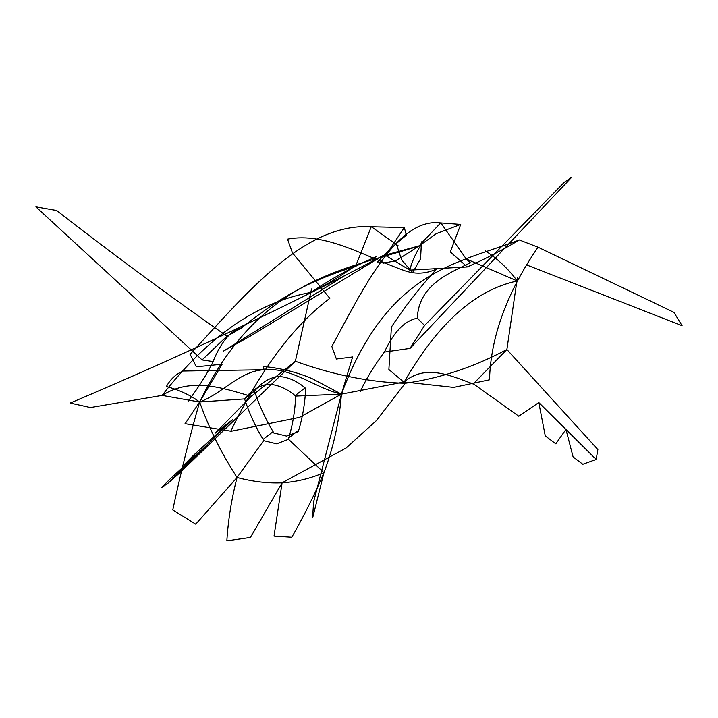 <?xml version="1.0" encoding="UTF-8"?>
<svg xmlns="http://www.w3.org/2000/svg" width="718" height="718" viewBox="0 0 718 718"><rect width="100%" height="100%" fill="white"/><g stroke="black" fill="none" stroke-linecap="round" stroke-linejoin="round"><path stroke-width="1.08" d="M489.496 379.795C490.735 336.778 506.908 292.585 538.024 247.198L519.338 239.965C503.749 249.397 486.4 258.39 467.292 266.943L409.79 270.13L385.629 255.5L404.315 227.552L364.439 226.619C300.986 227.256 245.116 294.568 190.037 354.423M70.229 403.058C186.842 353.642 290.961 304.567 382.577 255.823L420.64 245.448C415.219 254.316 411.602 262.546 409.79 270.13M90.495 407.573L70.149 403.049M299.729 417.32L231.205 431.258L185.029 423.683M185.154 423.692L199.613 402.017L162.115 395.403L90.441 407.555M190.135 354.297L196.328 366.799L222.185 364.205M222.077 364.367L199.613 402.017L244.578 398.912C249.334 413.514 255.779 427.461 263.919 440.753M376.286 256.703C352.951 266.746 331.222 278.656 311.1 292.423C258.022 301.775 208.364 336.096 162.115 395.403M382.577 255.823L250.735 335.853L223.37 351.174L345.475 275.147M420.64 245.448C346.166 269.69 260.374 276.879 199.613 402.017C190.808 395.349 179.688 390.152 166.253 386.437M398.122 245.736L371.269 226.673L356.056 265.077L345.08 269.815M345.044 269.726C312.545 281.106 285.935 292.54 241.472 327.964L226.762 336.473M226.753 336.338L202.099 359.942L35.9 206.856L56.677 210.509M188.188 401.183C198.159 387.989 206.515 374.787 213.237 361.585L202.099 359.942M227.92 336.85C169.304 295.87 112.196 253.732 56.596 210.437M395.573 260.778L383.654 263.12L377.758 261.765M377.112 262.528C385.153 253.553 394.891 244.461 406.334 235.235M406.37 235.262L404.315 227.552M356.047 265.068C341.992 275.398 327.013 284.516 311.1 292.423M396.148 243.249L401.613 259.853L412.617 272.625L420.569 258.803L421.475 241.849M299.559 417.346L341.418 394.146C339.318 421.152 333.493 447.332 323.944 472.677L312.707 517.651M311.567 288.923L295.376 361.253C333.349 374.976 369.958 382.317 405.194 383.277L376.51 420.488L346.139 447.978L282.075 482.837C296.399 481.895 310.356 478.511 323.944 472.677L288.349 439.129M183.009 371.035L265.319 369.716C240.602 370.03 222.813 393.446 199.613 402.017C189.66 436.768 180.73 472.695 172.805 509.789M288.582 439.263L276.636 443.832L263.614 440.655M263.802 440.484L237.048 477.497L195.772 524.14M268.272 384.166C259.001 385.674 251.103 390.592 244.569 398.912M298.275 431.671C302.583 417.679 305.042 403.238 305.653 388.348C296.902 380.827 287.756 376.851 278.225 376.429C268.954 377.901 261.065 382.811 254.54 391.184C259.306 405.778 265.75 419.725 273.89 433.026M298.553 431.527L286.608 436.095L273.585 432.918M255.007 390.673L245.035 398.409M273.1 431.644L263.129 439.38M251.399 396.183L215.355 433.071L232.829 419.509L168.066 483.187L179.886 472.758L295.376 361.253L251.219 396.318C221.638 387.666 191.347 377.103 162.097 395.421M184.463 464.438L202.207 449.585L169.762 479.31L161.505 487.657L168.066 483.187M193.339 455.436L184.454 464.438M183.063 371.035C175.973 374.042 170.426 379.194 166.423 386.508M172.769 509.933L195.799 524.212M324.455 471.448C315.337 493.149 304.45 515.093 291.795 537.279M226.807 540.869L250.456 537.45L282.093 482.81L274.025 536.14L291.822 537.261M232.829 419.509L193.348 455.436M241.472 327.964C230.792 330.289 221.332 341.445 213.093 361.432M453.579 387.424L489.604 379.777M352.565 357.124L341.418 394.146L404.234 381.967L453.686 387.397M467.292 266.943L450.294 251.91L460.732 224.42L436.463 222.616C395.474 222.015 363.496 287.999 331.779 346.561M331.833 346.435L336.392 359.027M336.383 359.018L352.601 356.963M485.108 250.663C497.556 258.722 508.299 268.828 517.328 280.98C475.576 289.695 437.881 323.36 404.234 381.967C424.939 364.134 449.531 375.02 473.171 384.004L506.881 349.522L597.879 449.558L596.164 459.43L582.828 464.286L573.099 456.917L565.963 429.4L555.795 443.832L545.267 435.907L538.796 402.538L596.164 459.43M538.024 247.198L673.951 312.366L682.1 325.712L527.03 265.077M519.338 239.965C457.904 263.497 387.801 269.806 341.418 394.146L295.681 396.076C295.071 410.974 292.612 425.415 288.304 439.407M517.328 280.98L466.269 258.947L470.371 262.869M470.389 262.77C448.382 273.567 418.657 285.172 417.32 318.2L424.616 325.496M424.634 325.353L410.023 348.409L571.788 177.122L564.204 182.345M360.194 391.642C366.297 378.664 374.338 365.48 384.318 352.089L410.023 348.409M424.132 325.963L564.285 182.264M394.308 261.567C409.942 252.18 423.961 242.846 436.373 233.565M436.427 233.592L460.732 224.42M420.218 244.515L440.771 222.813L466.251 258.965M199.613 402.017C209.073 428.377 221.557 453.543 237.048 477.497C252.96 481.697 267.967 483.474 282.075 482.837M264.224 366.53C262.429 367.49 262.788 368.558 265.319 369.716C291.517 367.203 315.624 388.294 341.418 394.146L311.612 378.368M268.236 384.166C277.785 384.633 286.931 388.609 295.681 396.076M305.051 387.899L295.08 395.636M298.67 430.226L288.699 437.962M517.418 277.498L506.881 349.522C473.656 367.185 439.757 378.44 405.194 383.277L388.887 369.519L391.4 327.004C406.038 305.033 421.161 285.683 436.768 268.936C425.675 274.114 414.474 274.518 403.166 270.147C364.654 256.407 325.604 231.842 287.532 239.148L292.432 252.817M473.422 383.861L518.791 416.234L538.796 402.538M264.161 366.539C280.944 368.217 296.785 372.184 311.675 378.449M341.418 394.146L313.586 501.981M313.622 502.124L312.572 517.732M237.38 476.276C231.726 497.789 228.216 519.32 226.852 540.878M417.32 318.2C404.728 320.641 393.787 331.878 384.498 351.919M292.325 252.718L329.831 298.356C293.429 325.721 260.499 369.797 231.043 430.594"/></g></svg>
